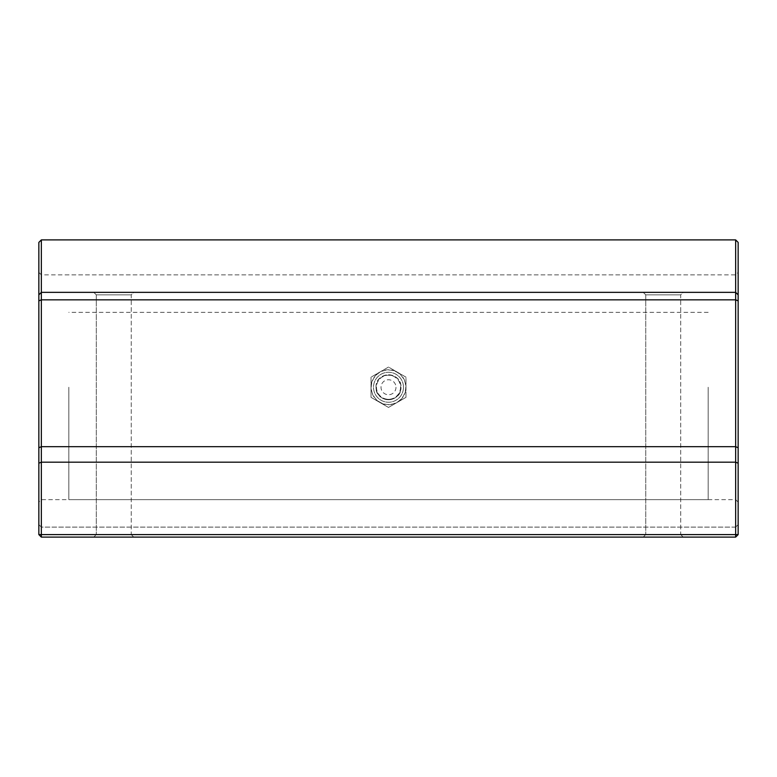<?xml version="1.0" encoding="UTF-8"?>
<svg xmlns="http://www.w3.org/2000/svg" width="777" height="777" viewBox="0 0 777 777"><rect width="100%" height="100%" fill="white"/><g stroke="black" fill="none" stroke-linecap="round" stroke-linejoin="round"><path stroke-width="0.58" stroke-dasharray="3.88 2.91" d="M68.823 387.247L68.823 499.64L68.823 387.247M708.177 387.247L708.177 499.64L708.177 387.247M376.01 387.247A12.49 12.49 0 0 1 388.5 374.767A12.49 12.49 0 0 1 400.99 387.247C401.758 371.144 375.242 371.134 376.01 387.247C375.233 403.341 401.738 403.389 400.99 387.247A12.49 12.49 0 0 1 388.5 399.737A12.49 12.49 0 0 1 376.01 387.247A12.49 12.49 0 0 1 388.5 374.767A12.49 12.49 0 0 1 400.99 387.247A12.49 12.49 0 0 1 388.5 399.737A12.49 12.49 0 0 1 376.01 387.247M131.255 534.605L133.751 537.101L93.794 537.101L133.751 537.101L93.794 537.101L133.751 537.101L131.255 534.605L96.29 534.605L93.794 537.101L96.29 534.605L131.255 534.605L96.29 534.605L131.255 534.605L131.255 294.842L133.751 292.346L93.794 292.346L133.751 292.346L93.794 292.346L133.751 292.346L131.255 294.842L96.29 294.842L93.794 292.346L96.29 294.842L96.29 534.605L96.29 294.842L131.255 294.842L96.29 294.842L131.255 294.842L131.255 534.605M680.71 534.605L683.206 537.101L643.249 537.101L683.206 537.101L643.249 537.101L683.206 537.101L680.71 534.605L645.745 534.605L643.249 537.101L645.745 534.605L680.71 534.605L645.745 534.605L680.71 534.605L680.71 294.842L683.206 292.346L643.249 292.346L683.206 292.346L643.249 292.346L683.206 292.346L680.71 294.842L645.745 294.842L643.249 292.346L645.745 294.842L645.745 534.605L645.745 294.842L680.71 294.842L645.745 294.842L680.71 294.842L680.71 534.605M738.15 387.247L738.15 502.136L738.15 387.247M735.654 387.247L735.654 499.64L735.654 387.247M38.85 387.247L38.85 502.136L38.85 387.247M41.346 387.247L41.346 499.64L41.346 387.247M738.15 447.727L735.654 446.688L735.654 534.605L738.15 534.605L738.15 242.395L735.654 239.899L41.346 239.899L38.85 242.395L38.85 534.605L38.85 524.611L38.85 534.605L41.346 534.605L41.346 299.835L735.654 299.835L735.654 446.688L41.346 446.688L38.85 447.727M735.654 527.107L41.346 527.107L41.346 537.101L735.654 537.101L41.346 537.101L41.346 527.107L735.654 527.107L735.654 537.101L735.654 527.107L738.15 524.611L735.654 527.107M735.654 537.101L735.654 534.605L41.346 534.605L41.346 537.101L735.654 537.101L738.15 534.605M738.15 463.209L735.654 462.179L41.346 462.179L38.85 463.209M735.654 239.899L735.654 292.346L41.346 292.346L41.346 239.899M738.15 294.842L735.654 292.346L738.15 294.842L735.654 292.346L41.346 292.346L38.85 294.842M738.15 300.874L735.654 299.835L735.654 292.346L41.346 292.346L41.346 299.835L38.85 300.874M38.85 534.605L41.346 537.101M38.85 524.611L41.346 527.107L38.85 524.611M403.486 387.247A14.986 14.986 0 0 1 388.5 402.233A14.986 14.986 0 0 1 373.514 387.247A14.986 14.986 0 0 1 388.5 372.27A14.986 14.986 0 0 1 403.486 387.247A14.986 14.986 0 0 1 388.5 402.233A14.986 14.986 0 0 1 373.514 387.247A14.986 14.986 0 0 1 388.5 372.27A14.986 14.986 0 0 1 403.486 387.247A14.986 14.986 0 0 1 388.5 402.233A14.986 14.986 0 0 1 373.514 387.247A14.986 14.986 0 0 1 388.5 372.27A14.986 14.986 0 0 1 403.486 387.247M405.982 397.348L405.982 387.247A17.482 17.482 0 0 1 388.5 404.73A17.482 17.482 0 0 1 371.017 387.247L371.017 397.348L388.5 407.439L405.982 397.348L388.5 407.439L371.017 397.348L371.017 377.156L388.5 367.065L405.982 377.156L405.982 397.348M400.524 387.247A12.024 12.024 0 0 1 388.5 399.281A12.024 12.024 0 0 1 376.476 387.247A12.024 12.024 0 0 1 388.5 375.223A12.024 12.024 0 0 1 400.524 387.247M395.988 387.247A7.488 7.488 0 0 1 388.5 394.745A7.488 7.488 0 0 1 381.012 387.247A7.488 7.488 0 0 1 388.5 379.759A7.488 7.488 0 0 1 395.988 387.247M405.74 387.247A17.24 17.24 0 0 1 388.5 404.487A17.24 17.24 0 0 1 371.26 387.247A17.24 17.24 0 0 1 388.5 370.007A17.24 17.24 0 0 1 405.74 387.247M371.017 377.156L371.017 387.247A17.482 17.482 0 0 1 388.5 369.765A17.482 17.482 0 0 1 405.982 387.247L405.982 377.156L388.5 367.065L371.017 377.156M708.177 312.325L68.823 312.325M708.177 499.64L68.823 499.64M708.177 274.864L68.823 274.864M708.177 462.179L68.823 462.179M38.85 272.368L41.346 274.864L735.654 274.864L738.15 272.368M738.15 502.136L735.654 499.64L41.346 499.64L38.85 502.136"/><path stroke-width="1.17" d="M735.654 239.899L738.15 242.395L738.15 534.605L735.654 534.605L735.654 462.179L41.346 462.179L41.346 534.605L735.654 534.605L735.654 537.101L41.346 537.101L41.346 534.605L38.85 534.605L38.85 242.395L41.346 239.899L41.346 292.346L735.654 292.346L735.654 239.899L41.346 239.899M738.15 463.209L735.654 462.179L735.654 299.835L41.346 299.835L41.346 462.179L38.85 463.209M738.15 447.727L735.654 446.688L41.346 446.688L38.85 447.727M38.85 294.842L41.346 292.346L41.346 299.835L38.85 300.874M738.15 300.874L735.654 299.835L735.654 292.346L738.15 294.842M735.654 537.101L738.15 534.605M38.85 534.605L41.346 537.101"/></g></svg>
